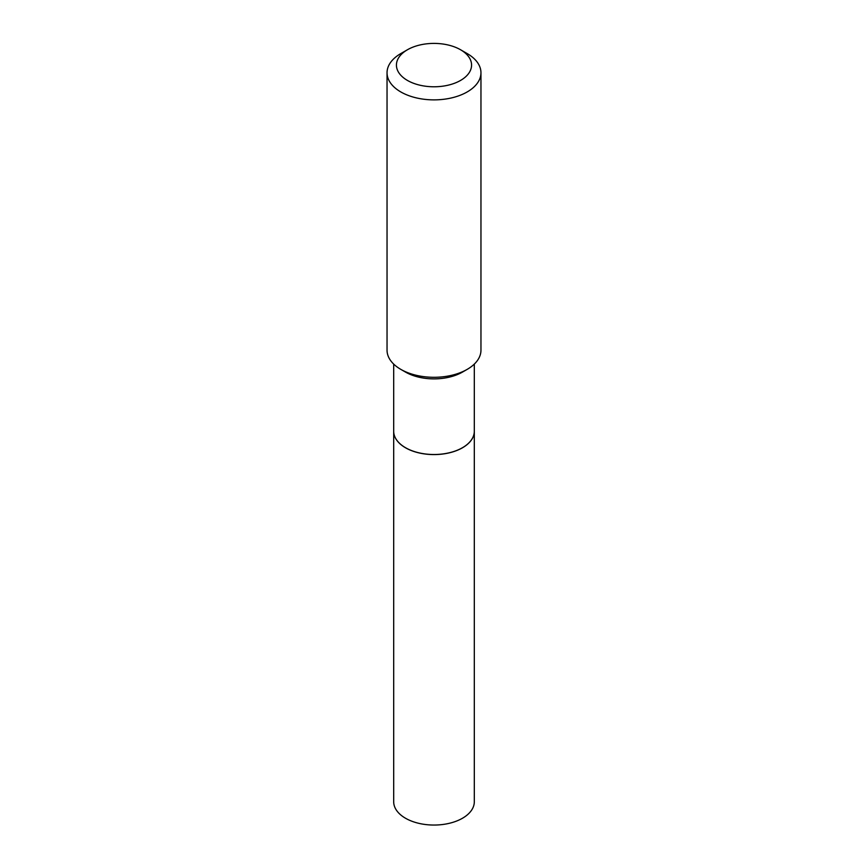 <?xml version="1.0" encoding="UTF-8"?>
<svg xmlns="http://www.w3.org/2000/svg" width="868" height="868" viewBox="0 0 868 868"><rect width="100%" height="100%" fill="white"/><g stroke="black" fill="none" stroke-linecap="round" stroke-linejoin="round"><path stroke-width="1.3" d="M393.692 801.772A40.308 23.273 0 0 0 418.571 823.276A40.308 23.273 0 0 0 462.503 818.231A40.308 23.273 0 0 0 474.308 801.772L474.308 431.309A40.308 23.273 0 0 0 474.308 431.277A40.308 23.273 0 0 1 462.503 447.769A40.308 23.273 0 0 1 418.571 452.814A40.308 23.273 0 0 1 393.692 431.309A40.308 23.273 0 0 0 393.692 431.309L393.692 801.772M393.692 364.093L393.692 431.233A40.308 23.273 0 0 0 405.497 447.693L405.562 447.725A40.21 23.219 0 0 0 462.438 447.725A40.21 23.219 0 0 0 462.47 447.714M405.562 447.725L405.497 447.693A40.308 23.273 0 0 0 462.503 447.693A40.308 23.273 0 0 0 474.308 431.233L474.308 364.093M407.439 80.431A37.574 21.689 0 0 0 460.561 80.431A37.574 21.689 0 0 0 460.572 49.758A37.574 21.689 0 0 0 460.561 49.758L467.212 53.588A46.959 27.114 0 0 1 480.959 72.76A46.959 27.114 0 0 1 451.968 97.813A46.959 27.114 0 0 1 400.788 91.932A46.959 27.114 0 0 1 387.041 72.76A46.959 27.114 0 0 1 400.788 53.588L407.428 49.758A37.574 21.689 0 0 0 407.439 80.431M467.212 369.356L462.503 372.068A40.308 23.273 0 0 1 405.497 372.068L400.788 369.356A46.959 27.114 0 0 0 467.212 369.356A46.959 27.114 0 0 0 480.959 350.184L480.959 72.76M387.041 72.76L387.041 350.184A46.959 27.114 0 0 0 400.788 369.356L405.497 372.068M467.212 53.588L460.572 49.758A37.574 21.689 0 0 0 407.428 49.758"/></g></svg>
